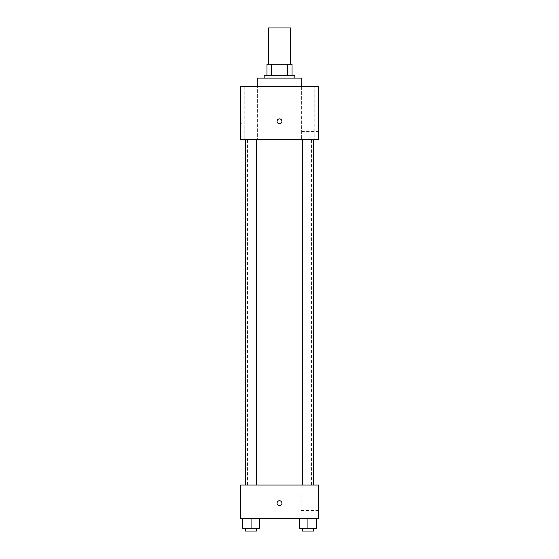 <?xml version="1.0" encoding="UTF-8"?>
<svg xmlns="http://www.w3.org/2000/svg" width="559" height="559" viewBox="0 0 559 559"><rect width="100%" height="100%" fill="white"/><g stroke="black" fill="none" stroke-linecap="round" stroke-linejoin="round"><path stroke-width="0.42" stroke-dasharray="2.79 2.1" d="M268.348 27.95L290.652 27.95M279.5 64.187L268.348 64.187L279.5 64.187M287.675 75.332L287.675 64.187L292.043 64.187L292.043 75.332L271.325 75.332L292.043 75.332M287.675 64.187L266.957 64.187M271.325 75.332L266.957 75.332L271.325 75.332L271.325 64.187M294.831 75.332L264.169 75.332M264.169 78.12L294.831 78.12L264.169 78.12M257.203 78.12L301.797 78.12M279.5 86.484L257.203 86.484L279.5 86.484M314.207 86.484L301.65 86.484L314.207 86.484L301.65 86.484L314.207 86.484L314.207 139.443L301.65 139.443L314.207 139.443L301.65 139.443L314.207 139.443L314.207 86.484M257.35 86.484L244.793 86.484L257.35 86.484L244.793 86.484L257.35 86.484L257.35 139.443L244.793 139.443L257.35 139.443L244.793 139.443L257.35 139.443L257.35 86.484M318.518 86.484L240.482 86.484L240.482 139.443L318.518 139.443L318.518 86.484M318.518 131.428L318.518 114.008L318.518 131.428L301.105 131.428L301.105 114.008L301.105 131.428M240.482 121.324L240.482 123.763L240.482 121.324M241.886 121.324L241.886 123.763L241.886 121.324M279.5 123.763A2.439 2.439 0 0 1 277.39 120.101A2.439 2.439 0 0 1 281.61 120.101A2.439 2.439 0 0 1 279.5 123.763M279.5 118.885A2.439 2.439 0 0 0 277.39 122.54A2.439 2.439 0 0 0 281.61 122.54A2.439 2.439 0 0 0 279.5 118.885A2.439 2.439 0 0 0 277.39 122.54A2.439 2.439 0 0 0 281.61 122.54A2.439 2.439 0 0 0 279.5 118.885M313.501 139.443L302.356 139.443L313.501 139.443L302.356 139.443L313.501 139.443L313.501 485.058L302.356 485.058L313.501 485.058M256.644 139.443L245.499 139.443L256.644 139.443L245.499 139.443L256.644 139.443L256.644 485.058L245.499 485.058L256.644 485.058M279.5 139.443L247.448 139.443L279.5 139.443M279.5 485.058L247.448 485.058L279.5 485.058M318.518 485.058L240.482 485.058L240.482 518.507L318.518 518.507L318.518 485.058M240.482 503.177L240.482 505.615L240.482 503.177M316.289 528.262L307.932 528.262L316.289 528.262L316.289 518.507L299.568 518.507L316.289 518.507L299.568 518.507L316.289 518.507L299.568 518.507L316.289 518.507L299.568 518.507L316.289 518.507L316.289 528.262L299.568 528.262L299.568 518.507L299.568 528.262L313.501 528.262L307.932 528.262L307.932 518.507L307.932 528.262L299.568 528.262L299.568 518.507M259.432 528.262L251.068 528.262L259.432 528.262L259.432 518.507L242.711 518.507L259.432 518.507L242.711 518.507L259.432 518.507L242.711 518.507L259.432 518.507L242.711 518.507L259.432 518.507L259.432 528.262L242.711 528.262L242.711 518.507L242.711 528.262L256.644 528.262L251.068 528.262L251.068 518.507L251.068 528.262L242.711 528.262L242.711 518.507M318.518 501.786L318.518 493.073L318.518 501.786M279.5 500.738A2.439 2.439 0 0 0 277.39 504.4A2.439 2.439 0 0 0 281.61 504.4A2.439 2.439 0 0 0 279.5 500.738A2.439 2.439 0 0 0 277.39 504.4A2.439 2.439 0 0 0 281.61 504.4A2.439 2.439 0 0 0 279.5 500.738M279.5 505.615A2.439 2.439 0 0 1 277.39 501.961A2.439 2.439 0 0 1 281.61 501.961A2.439 2.439 0 0 1 279.5 505.615M301.105 501.786L301.105 493.073L301.105 501.786M302.356 528.262L302.356 531.05L313.501 531.05L302.356 531.05L313.501 531.05L313.501 528.262L302.356 528.262L313.501 528.262M307.932 528.262L307.932 518.507M245.499 528.262L245.499 531.05L256.644 531.05L245.499 531.05L256.644 531.05L256.644 528.262L245.499 528.262L256.644 528.262M251.068 528.262L251.068 518.507M301.65 86.484L301.65 139.443L301.65 86.484M244.793 86.484L244.793 139.443L244.793 86.484M318.518 114.008L301.105 114.008M241.886 118.885L240.482 118.885M241.886 123.763L240.482 123.763M311.552 485.058L311.552 139.443M247.448 485.058L247.448 139.443M245.499 485.058L245.499 139.443M302.356 485.058L302.356 139.443M301.105 510.493L318.518 510.493M301.105 493.073L318.518 493.073"/><path stroke-width="0.84" d="M290.652 64.187L290.652 27.95L268.348 27.95L268.348 64.187M271.325 75.332L271.325 64.187L266.957 64.187L266.957 75.332L266.957 64.187M271.325 64.187L292.043 64.187L292.043 75.332M287.675 75.332L287.675 64.187M264.169 78.12L264.169 75.332L294.831 75.332L294.831 78.12M301.797 86.484L301.797 78.12L257.203 78.12L257.203 86.484M240.482 86.484L318.518 86.484L318.518 139.443L240.482 139.443L240.482 86.484M279.5 123.763A2.439 2.439 0 0 1 277.39 120.101A2.439 2.439 0 0 1 281.61 120.101A2.439 2.439 0 0 1 279.5 123.763M240.482 485.058L318.518 485.058L318.518 518.507L240.482 518.507L240.482 485.058M279.5 505.615A2.439 2.439 0 0 1 277.39 501.961A2.439 2.439 0 0 1 281.61 501.961A2.439 2.439 0 0 1 279.5 505.615M299.568 518.507L299.568 528.262L316.289 528.262L316.289 518.507L316.289 528.262M307.932 528.262L307.932 518.507M313.501 528.262L313.501 531.05L302.356 531.05L302.356 528.262M242.711 518.507L242.711 528.262L259.432 528.262L259.432 518.507L259.432 528.262M251.068 528.262L251.068 518.507M256.644 528.262L256.644 531.05L245.499 531.05L245.499 528.262M302.356 139.443L302.356 485.058M313.501 139.443L313.501 485.058M256.644 485.058L256.644 139.443M245.499 485.058L245.499 139.443"/></g></svg>
